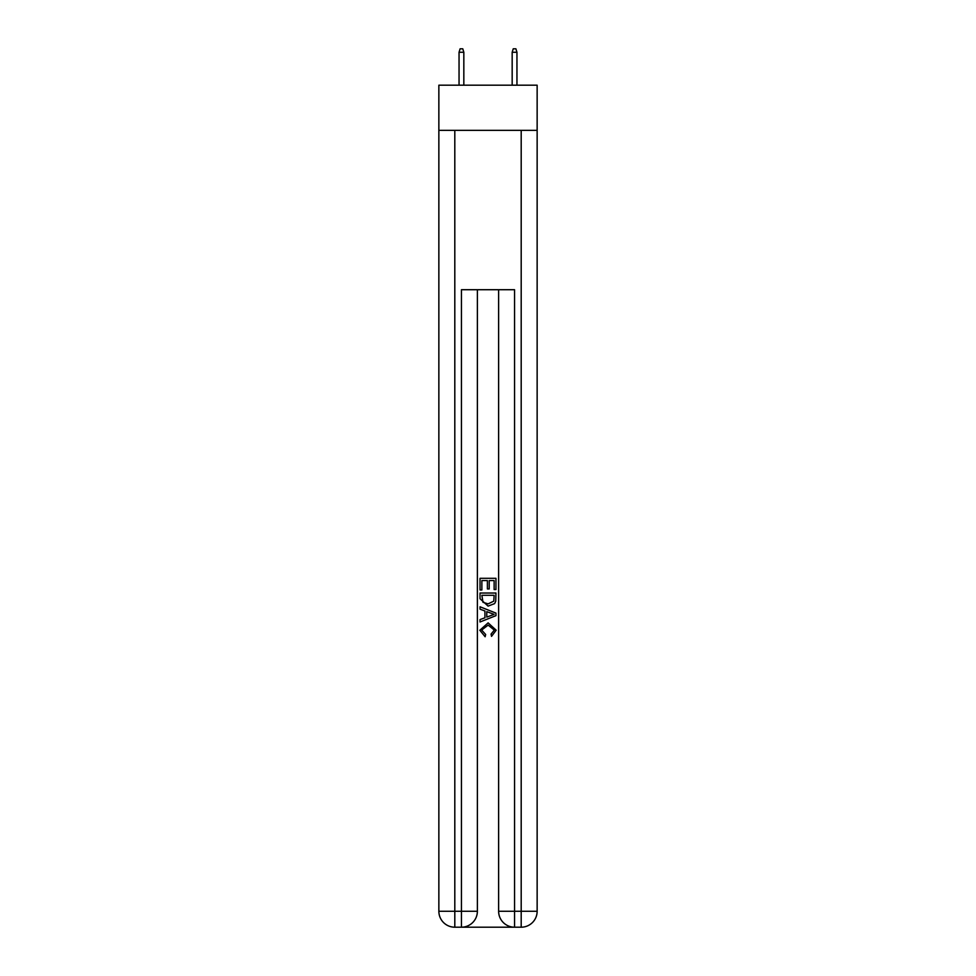 <?xml version="1.0" encoding="UTF-8"?>
<svg xmlns="http://www.w3.org/2000/svg" width="976" height="976" viewBox="0 0 976 976"><rect width="100%" height="100%" fill="white"/><g stroke="black" fill="none" stroke-linecap="round" stroke-linejoin="round"><path stroke-width="1.46" d="M537.142 130.345L537.142 85.193L438.858 85.193L438.858 130.345L537.142 130.345L537.142 911.267L521.196 911.267L521.196 130.345M462.636 927.2L513.364 927.2M514.559 927.2L514.559 911.267L498.626 911.267A15.933 15.933 0 0 0 514.559 927.2L521.196 927.2L521.196 911.267L514.559 911.267L514.559 289.713L461.441 289.713L461.441 911.267L438.858 911.267L438.858 130.345M477.374 289.713L477.374 911.267A15.933 15.933 0 0 1 461.441 927.2L454.804 927.2A15.933 15.933 0 0 1 438.858 911.267M498.626 911.267L498.626 289.713M521.196 927.2A15.933 15.933 0 0 0 537.142 911.267M480.033 589.968L480.033 578.317L495.967 578.317L495.967 589.553L494.124 589.553L494.124 580.574L489.22 580.574L489.22 588.943L487.39 588.943L487.39 580.574L481.876 580.574L481.876 589.968L480.033 589.968M480.033 598.739L480.033 593.03L495.967 593.03L495.735 601.301L494.6 603.619L488.085 606.108L480.033 598.739M481.876 595.275L482.998 602.326L488.122 603.863L493.795 601.143L494.124 595.275L481.876 595.275M480.033 609.17L480.033 606.791L495.967 613.111L495.967 615.649L480.033 621.98L480.033 619.589L484.938 617.784L484.938 610.988L480.033 609.17M491.184 613.294L486.78 611.659L486.78 617.1L494.124 614.38L491.184 613.294M481.668 630.045L485.658 634.51L485.133 636.755L479.826 630.252L488.122 622.859L496.174 630.203L491.538 636.352L491.062 634.095L494.332 630.093L488.122 625.116L481.668 630.045M463.832 85.193L463.832 52.253L459.049 52.253L459.049 85.193M459.049 52.253L460.111 48.8L462.77 48.8L463.832 52.253M512.168 52.253L513.23 48.8L515.889 48.8L516.951 52.253L512.168 52.253L512.168 85.193M516.951 52.253L516.951 85.193M454.804 130.345L454.804 927.2M477.374 911.267L461.441 911.267L461.441 927.2"/></g></svg>
